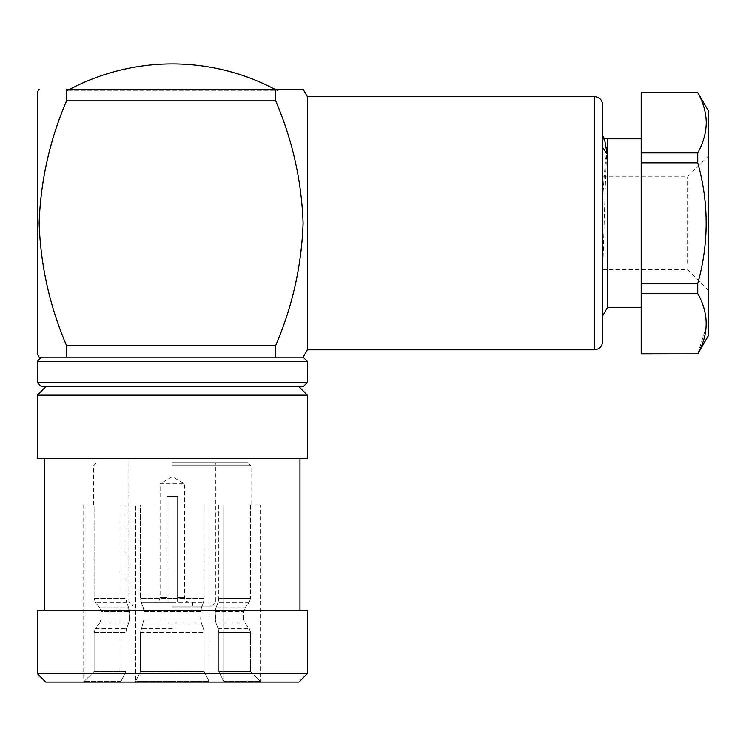 <?xml version="1.0" encoding="UTF-8"?>
<svg xmlns="http://www.w3.org/2000/svg" width="746" height="746" viewBox="0 0 746 746"><rect width="100%" height="100%" fill="white"/><g stroke="black" fill="none" stroke-linecap="round" stroke-linejoin="round"><path stroke-width="0.56" stroke-dasharray="3.73 2.8" d="M602.731 183.003L602.731 269.623L602.731 183.003M687.598 263.403L687.598 176.783L687.598 263.403M708.7 164.735L708.7 290.716L708.7 164.735M708.7 111.387L708.7 335.019M697.734 354.014L706.145 327.084M607.43 138.812L607.43 307.594M602.731 315.735L602.731 135.903M641.187 296.293L641.187 138.812L641.187 296.293M172.326 462.669L248.073 462.669L172.326 462.669M172.326 601.919L128.862 601.919L172.326 601.919M172.326 606.134L211.575 606.134L172.326 606.134M177.604 496.426L177.604 601.919L192.58 601.919L177.604 601.919L188.785 601.919L177.604 601.919L177.604 496.426L172.326 496.426L177.604 496.426L177.604 597.695L177.604 496.426L167.057 496.426L167.057 601.919L167.057 496.426L177.604 496.426M155.867 601.919L167.057 601.919L155.867 601.919C158.46 601.64 159.868 600.232 160.092 597.695L167.057 597.695L160.092 597.695L160.092 483.762L184.57 483.762L160.092 483.762L172.326 476.703L184.57 483.762L184.57 597.695A4.224 4.224 0 0 0 188.785 601.919M140.518 671.54L135.53 681.452L135.53 504.865L135.53 681.452L172.326 681.452L135.53 681.452L140.518 671.54L140.518 632.347L144.015 619.133L144.015 611.711L143.335 607.785L141.199 602.414L143.335 607.785L144.015 611.711L144.015 619.133L140.518 632.347L140.518 671.54L204.143 671.54L204.143 632.347L203.453 628.421L204.143 632.347L204.143 671.54L140.518 671.54M204.143 504.865L204.143 598.488L204.143 504.865L218.755 504.865L218.755 598.488L218.755 504.865L204.143 504.865L209.122 504.865L209.122 681.452L209.122 504.865L223.744 504.865L223.744 681.452L223.744 504.865L204.143 504.865M250.572 504.865L250.572 598.488L250.572 504.865L260.54 504.865L260.54 681.452L260.941 504.865L250.572 504.865M200.637 619.133L201.327 623.05L200.637 619.133L201.327 607.785L200.637 619.133L172.326 619.133L200.637 619.133M141.199 602.414L140.518 598.488L141.199 602.414L172.326 602.414L141.199 602.414M135.53 504.865L120.917 504.865L120.917 681.452L120.917 504.865L140.518 504.865L140.518 598.488L140.518 504.865L125.897 504.865L125.897 598.488L126.587 602.414L125.897 598.488L125.897 504.865L135.53 504.865M120.917 681.452L84.121 681.452L84.121 504.865L84.121 681.452L120.917 681.452L125.897 671.54L125.897 632.347L126.587 628.421L128.713 623.05L126.587 628.421L125.897 632.347L125.897 671.54L94.089 671.54L125.897 671.54L120.917 681.452M84.121 504.865L94.089 504.865L94.089 598.488L95.451 602.414L99.722 607.785L101.092 611.711L99.722 607.785L95.451 602.414L94.089 598.488L94.089 504.865L84.121 504.865M45.739 682.086L298.913 682.086M274.798 89.231A220.023 220.023 0 0 1 277.82 90.853L66.842 90.853L277.82 90.853L277.82 89.231M41.524 386.717L303.137 386.717M307.361 382.493L37.3 382.493M37.3 361.4L307.361 361.4M172.326 357.175L41.524 357.175L303.035 357.175L218.569 357.175L275.684 357.175L275.684 345.566L66.534 345.566L66.534 357.175L172.326 357.175M37.3 395.156L307.361 395.156M307.361 673.647L37.3 673.647M307.361 610.359L37.3 610.359M307.361 458.445L37.3 458.445M307.361 96.616L307.361 349.79M37.3 92.392L37.3 354.014M66.534 345.566C49.758 306.401 40.62 265.613 39.128 223.203C40.582 180.98 49.721 140.192 66.534 100.841L66.534 89.231L275.684 89.231L275.684 100.841C292.497 140.192 301.636 180.98 303.09 223.203C301.598 265.613 292.46 306.401 275.684 345.566M69.863 89.231A220.023 220.023 0 0 0 66.842 90.853L66.842 89.231L275.684 89.231L66.842 89.231M275.861 357.175L303.035 357.175M66.534 100.841L275.684 100.841M602.731 341.351L602.731 223.203M172.326 458.445L44.685 458.445L172.326 458.445M172.326 682.086L260.941 682.086L172.326 682.086M172.326 681.452L209.122 681.452L172.326 681.452M223.744 681.452L260.54 681.452L223.744 681.452L218.755 671.54L218.755 632.347L218.074 628.421L218.755 632.347L218.755 671.54L250.572 671.54L218.755 671.54L223.744 681.452M204.143 598.488L203.453 602.414L201.327 607.785L203.453 602.414L204.143 598.488L172.326 598.488L204.143 598.488M201.327 623.05L203.453 628.421L201.327 623.05L172.326 623.05L201.327 623.05M128.713 607.785L126.587 602.414L128.713 607.785L129.403 611.711L129.403 619.133L128.713 607.785L99.722 607.785L128.713 607.785M101.092 611.711L101.092 619.133L99.722 623.05L101.092 619.133L101.092 611.711L129.403 611.711L101.092 611.711M129.403 619.133L128.713 623.05L129.403 619.133L101.092 619.133L129.403 619.133M99.722 623.05L95.451 628.421L94.089 632.347L95.451 628.421L99.722 623.05L128.713 623.05L99.722 623.05M250.572 632.347L249.201 628.421L244.93 623.05L243.56 619.133L244.93 623.05L249.201 628.421L250.572 632.347L250.572 671.54L250.572 632.347L218.755 632.347L250.572 632.347M215.939 623.05L218.074 628.421L215.939 623.05L215.258 619.133L215.258 611.711L215.939 623.05L244.93 623.05L215.939 623.05M243.56 619.133L243.56 611.711L244.93 607.785L243.56 611.711L243.56 619.133L215.258 619.133L243.56 619.133M215.258 611.711L215.939 607.785L218.074 602.414L215.939 607.785L215.258 611.711L243.56 611.711L215.258 611.711M244.93 607.785L249.201 602.414L250.572 598.488L249.201 602.414L244.93 607.785L215.939 607.785L244.93 607.785M218.755 598.488L218.074 602.414L218.755 598.488L250.572 598.488L218.755 598.488M94.089 632.347L94.089 671.54L94.089 632.347L125.897 632.347L94.089 632.347M94.089 671.54L84.121 681.452L94.089 671.54M125.897 504.865L120.917 504.865L125.897 504.865M204.143 671.54L209.122 681.452L204.143 671.54M250.572 671.54L260.54 681.452L250.572 671.54M223.744 504.865L218.755 504.865L223.744 504.865M172.326 496.426L167.057 496.426L167.057 601.919L152.072 601.919L167.057 601.919L167.057 496.426L172.326 496.426M706.266 323.699C706.089 313.506 703.245 303.445 697.734 293.504L641.187 293.504L641.187 354.014M641.187 353.884L697.734 353.884M697.734 293.504L697.734 283.583C708.961 243.513 708.961 203.257 697.734 162.824L641.187 162.824L641.187 293.504M641.187 283.583L697.734 283.583M697.734 162.824L697.734 152.902C708.961 132.863 708.961 112.739 697.734 92.523L641.187 92.523L641.187 162.824M641.187 152.902L697.734 152.902M602.731 198.222C604.157 174.946 605.649 157.714 607.197 146.514L607.197 138.411M602.731 140.36L603.878 138.411L604.493 138.942M602.731 270.099C604.148 226.476 605.621 164.362 607.197 146.514M184.57 597.695L177.604 597.695L184.57 597.695M140.518 632.347L204.143 632.347L140.518 632.347M172.326 465.625L251.029 465.625L172.326 465.625M172.326 607.785L201.327 607.785L172.326 607.785M200.637 611.711L172.326 611.711L200.637 611.711M172.326 628.421L141.199 628.421L172.326 628.421M143.335 623.05L172.326 623.05L143.335 623.05M172.326 619.133L144.015 619.133L172.326 619.133M144.015 611.711L172.326 611.711L144.015 611.711M172.326 598.488L140.518 598.488L172.326 598.488M594.292 96.616L594.292 349.79M172.326 602.414L203.453 602.414L172.326 602.414M94.089 598.488L125.897 598.488L94.089 598.488M126.587 602.414L95.451 602.414L126.587 602.414M95.451 628.421L126.587 628.421L95.451 628.421M218.074 628.421L249.201 628.421L218.074 628.421M249.201 602.414L218.074 602.414L249.201 602.414M708.7 155.69L687.598 176.783L602.731 176.783M128.862 462.669L128.862 601.919L133.086 606.134M192.58 601.919L192.58 606.134M248.073 462.669L251.029 465.625L251.029 504.865M83.72 504.865L83.72 682.086M260.941 504.865L260.941 682.086M93.632 504.865L93.632 465.625L96.588 462.669M152.072 601.919L152.072 606.134M211.575 606.134L215.79 601.919L215.79 462.669M602.731 269.623L687.598 269.623L708.7 290.716"/><path stroke-width="1.12" d="M697.734 354.014L708.7 335.019L708.7 111.387L697.734 92.523C703.245 102.463 706.089 112.525 706.266 122.708C706.052 133.002 703.217 143.064 697.734 152.902L697.734 162.824C708.961 202.893 708.961 243.149 697.734 283.583L697.734 293.504C708.961 313.544 708.961 333.667 697.734 353.884L641.187 354.014L641.187 293.504L697.734 293.504M706.145 327.084L706.266 323.699M641.187 307.594L607.43 307.594L607.43 138.812L603.878 138.411M607.197 146.514L607.197 154.068L602.731 147.764L602.731 105.055L602.731 315.735L607.43 307.594M307.361 382.493L303.137 386.717L41.524 386.717L37.3 382.493L307.361 382.493L307.361 361.4L37.3 361.4L37.3 382.493M39.128 89.231L37.3 92.392L37.3 354.014L39.128 357.175L275.861 357.175M307.361 395.156L37.3 395.156L37.3 458.445L307.361 458.445L307.361 395.156L298.913 386.717M307.361 673.647L298.913 682.086L45.739 682.086L37.3 673.647L307.361 673.647L307.361 610.359L37.3 610.359L37.3 673.647M602.731 105.055C602.181 99.88 599.374 97.064 594.292 96.616L594.292 349.79L307.361 349.79L307.361 96.616L303.09 89.231L278.556 89.231M303.035 357.175L275.684 357.175L275.684 345.566L66.534 345.566C49.758 306.401 40.62 265.613 39.128 223.203C40.582 180.98 49.721 140.192 66.534 100.841L66.534 89.231C31.09 89.231 31.09 89.231 66.534 89.231C31.09 89.231 31.09 89.231 66.534 89.231L275.684 89.231C311.129 89.231 311.129 89.231 275.684 89.231L277.82 89.231L275.684 89.231L275.684 100.841L66.534 100.841M275.684 345.566C292.46 306.401 301.598 265.613 303.09 223.203C301.636 180.98 292.497 140.192 275.684 100.841M66.534 345.566L66.534 357.175C31.09 357.175 31.09 357.175 66.534 357.175M602.731 223.203L602.731 341.351C602.181 346.526 599.374 349.342 594.292 349.79M602.731 140.36L602.731 147.764M697.734 353.884L641.187 353.884M697.734 152.902L641.187 152.902L641.187 92.392L697.734 92.392M641.187 92.523L697.734 92.523M697.734 283.583L641.187 283.583L641.187 152.902M641.187 162.824L697.734 162.824M641.187 293.504L641.187 283.583M602.731 135.903L604.493 138.942L607.197 154.068M274.798 89.231A220.023 220.023 0 0 0 69.863 89.231M41.524 357.175L37.3 361.4M299.976 610.359L299.976 458.445M594.292 96.616L307.361 96.616M307.361 349.79L303.09 357.175M44.685 610.359L44.685 458.445M45.739 386.717L37.3 395.156M303.118 357.157L307.361 361.4M641.187 138.812L607.43 138.812"/></g></svg>
